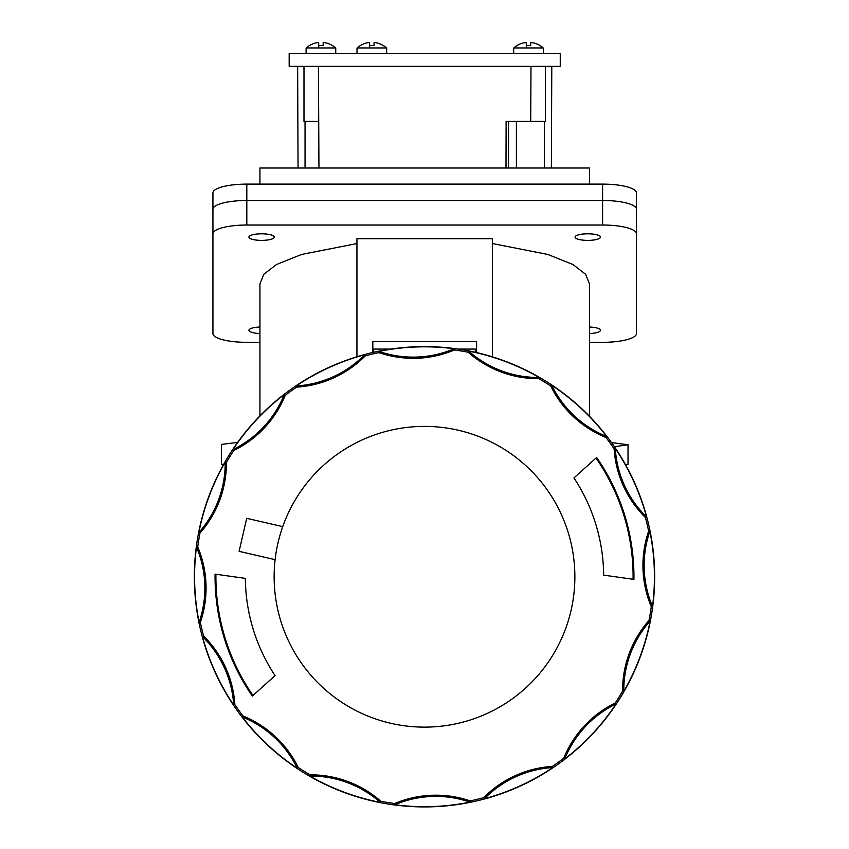 <?xml version="1.0" encoding="UTF-8"?>
<svg xmlns="http://www.w3.org/2000/svg" width="849" height="849" viewBox="0 0 849 849"><rect width="100%" height="100%" fill="white"/><g stroke="black" fill="none" stroke-linecap="round" stroke-linejoin="round"><path stroke-width="1.27" d="M589.482 184.116L589.482 168.017L259.943 168.017L259.943 184.116M212.929 233.804A33.886 8.766 0 0 1 246.815 225.027L602.61 225.027A33.886 8.766 0 0 1 636.495 233.804L636.495 209.257A33.886 8.766 180 0 0 602.61 200.481L246.815 200.481A33.886 8.766 180 0 0 212.929 209.257L212.929 333.561A33.886 8.766 0 0 0 246.815 342.327L259.943 342.327M589.482 342.327L602.61 342.327A33.886 8.766 0 0 0 636.495 333.561L636.495 233.804M356.941 356.739L356.941 238.749L492.484 238.749L492.484 356.877M356.941 243.557L301.597 254.456L276.445 264.538L263.816 274.291L259.943 283.799L259.943 415.851M589.482 416.286L589.482 283.799L585.608 274.291L572.979 264.538L547.828 254.456L492.484 243.557M259.943 327.014A12.703 3.29 180 0 0 248.927 330.272L248.927 330.272A12.703 3.29 180 0 0 259.943 333.53M589.482 333.53A12.703 3.29 180 0 0 600.498 330.272L600.498 330.272A12.703 3.29 180 0 0 589.482 327.014M575.081 237.094L575.081 237.094A12.703 3.29 180 0 0 587.784 240.384A12.703 3.29 180 0 0 600.498 237.094L600.498 237.094A12.703 3.29 180 0 0 587.784 233.804A12.703 3.29 180 0 0 575.081 237.094M248.927 237.094L248.927 237.094A12.703 3.29 180 0 0 261.641 240.384A12.703 3.29 180 0 0 274.344 237.094L274.344 237.094A12.703 3.29 180 0 0 261.63 233.804A12.703 3.29 180 0 0 248.927 237.094M372.828 352.484L372.828 341.68L476.597 341.68L476.597 352.579M614.4 446.733L628.027 444.749L611.482 442.552M600.339 464.509L601.325 464.509M625.426 464.509L628.027 464.509L628.027 444.749M544.379 121.418L544.379 168.017M305.046 121.418L305.046 168.017M237.656 442.371L221.398 444.42L221.398 464.509L223.574 464.509M252.981 695.49A208.61 208.61 0 0 1 215.911 574.242M596.019 458.025A208.61 208.61 0 0 1 633.089 579.273M274.131 576.758A150.369 150.369 0 0 1 424.5 426.389A150.369 150.369 0 0 1 574.869 576.758A150.369 150.369 0 0 1 424.5 727.126A150.369 150.369 0 0 1 274.131 576.758M475.323 352.282L475.323 349.088L458.237 349.088M390.763 349.088L373.677 349.088L373.677 352.282M633.927 579.389A209.448 209.448 0 0 0 596.645 457.462L573.945 477.923A179.171 179.171 0 0 1 603.66 575.134L633.927 579.389M215.073 574.126A209.448 209.448 0 0 0 252.355 696.053L275.055 675.602A179.171 179.171 0 0 1 245.34 578.381L215.073 574.126M365.303 355.827A228.731 228.731 0 0 1 378.898 352.622A105.892 105.892 0 0 0 454.353 349.99A228.731 228.731 0 0 1 468.139 352.229A105.892 105.892 0 0 0 538.86 378.675A228.731 228.731 0 0 1 550.746 386.03A105.892 105.892 0 0 0 605.963 437.522A228.731 228.731 0 0 1 614.124 448.856A105.892 105.892 0 0 0 645.431 517.561A228.731 228.731 0 0 1 648.636 531.156A105.892 105.892 0 0 0 651.268 606.611A228.731 228.731 0 0 1 649.029 620.396A105.892 105.892 0 0 0 622.582 691.118A228.731 228.731 0 0 1 615.228 703.004A105.892 105.892 0 0 0 563.736 758.221A228.731 228.731 0 0 1 552.402 766.382A105.892 105.892 0 0 0 483.697 797.689A228.731 228.731 0 0 1 470.102 800.894A105.892 105.892 0 0 0 394.647 803.525A228.731 228.731 0 0 1 380.861 801.286A105.892 105.892 0 0 0 310.14 774.84A228.731 228.731 0 0 1 298.254 767.485A105.892 105.892 0 0 0 243.037 715.994A228.731 228.731 0 0 1 234.876 704.659A105.892 105.892 0 0 0 203.569 635.954A228.731 228.731 0 0 1 200.364 622.359A105.892 105.892 0 0 0 197.732 546.905A228.731 228.731 0 0 1 199.971 533.119A105.892 105.892 0 0 0 226.418 462.397A228.731 228.731 0 0 1 233.772 450.511A105.892 105.892 0 0 0 285.264 395.294A228.731 228.731 0 0 1 296.598 387.133A105.892 105.892 0 0 0 365.303 355.827L364.667 354.744A104.682 104.682 0 0 1 296.195 385.955A229.93 229.93 0 0 1 364.667 354.744M282.728 526.635L246.719 518.325L239.1 551.341L275.108 559.661M551.68 385.202A229.93 229.93 0 0 1 606.717 436.524A104.682 104.682 0 0 1 551.68 385.202L550.746 386.03M581.469 408.433A230.153 230.153 0 0 0 256.175 419.799A230.153 230.153 0 0 0 267.531 745.082A230.153 230.153 0 0 0 592.825 733.727A230.153 230.153 0 0 0 581.469 408.433M297.32 768.313A229.93 229.93 0 0 1 242.283 716.991A104.682 104.682 0 0 1 297.32 768.313L298.254 767.485M243.037 715.994L242.283 716.991M233.698 705.063A229.93 229.93 0 0 1 202.487 636.591A104.682 104.682 0 0 1 233.698 705.063L234.876 704.659M203.569 635.954L202.487 636.591M199.122 622.275A229.93 229.93 0 0 1 196.49 547.074A104.682 104.682 0 0 1 199.122 622.275L200.364 622.359M197.732 546.905L196.49 547.074M198.857 532.567A229.93 229.93 0 0 1 225.208 462.079A104.682 104.682 0 0 1 198.857 532.567L199.971 533.119M226.418 462.397L225.208 462.079M232.944 449.577A229.93 229.93 0 0 1 284.266 394.541A104.682 104.682 0 0 1 232.944 449.577L233.772 450.511M285.264 395.294L284.266 394.541M296.598 387.133L296.195 385.955M378.898 352.622L378.983 351.38A229.93 229.93 0 0 1 454.183 348.748L454.353 349.99M468.69 351.115A229.93 229.93 0 0 1 539.179 377.465A104.682 104.682 0 0 1 468.69 351.115L468.139 352.229M538.86 378.675L539.179 377.465M454.183 348.748A104.682 104.682 0 0 1 378.983 351.38M605.963 437.522L606.717 436.524M615.302 448.452A229.93 229.93 0 0 1 646.514 516.935A104.682 104.682 0 0 1 615.302 448.452L614.124 448.856M645.431 517.561L646.514 516.935M649.878 531.241A229.93 229.93 0 0 1 652.51 606.441A104.682 104.682 0 0 1 649.878 531.241L648.636 531.156M651.268 606.611L652.51 606.441M650.143 620.959A229.93 229.93 0 0 1 623.792 691.436A104.682 104.682 0 0 1 650.143 620.959L649.029 620.396M622.582 691.118L623.792 691.436M616.056 703.938A229.93 229.93 0 0 1 564.734 758.974A104.682 104.682 0 0 1 616.056 703.938L615.228 703.004M563.736 758.221L564.734 758.974M552.805 767.56A229.93 229.93 0 0 1 484.333 798.771A104.682 104.682 0 0 1 552.805 767.56L552.402 766.382M483.697 797.689L484.333 798.771M470.017 802.135A229.93 229.93 0 0 1 394.817 804.767A104.682 104.682 0 0 1 470.017 802.135L470.102 800.894M394.647 803.525L394.817 804.767M380.31 802.401A229.93 229.93 0 0 1 309.821 776.05A104.682 104.682 0 0 1 380.31 802.401L380.861 801.286M310.14 774.84L309.821 776.05M633.768 568.278L632.94 568.31M631.465 544.634L630.627 544.665M602.026 467.205L602.737 466.759M246.974 686.31L246.263 686.756M217.535 608.882L218.373 608.85M215.232 585.237L216.06 585.205M636.495 209.257L636.495 192.882A33.886 8.766 180 0 0 602.61 184.116L246.815 184.116A33.886 8.766 180 0 0 212.929 192.882L212.929 209.257A33.886 8.766 0 0 1 246.815 200.481L602.61 200.481A33.886 8.766 0 0 1 636.495 209.257L636.495 309.015M560.255 53.657L289.169 53.657L289.169 66.36L560.255 66.36L560.255 53.657M303.984 66.36L303.984 121.418L318.715 121.418L318.417 66.36M318.948 168.017L318.715 121.418M505.993 168.017L506.121 121.418L545.44 121.418L545.44 66.36M530.996 66.36L530.71 121.418M508.551 168.017L508.551 121.418L506.121 121.418M516.404 168.017L516.404 121.418M374.101 42.45L374.038 45.644A22.01 19.06 180 0 0 369.623 45.644A22.01 19.06 180 0 1 374.038 45.644L374.101 42.45A21.947 21.936 -0 0 1 386.497 47.947L357.164 47.947A21.947 21.936 -0 0 1 369.559 42.45L369.623 45.644M357.005 48.149L357.005 53.657M386.656 48.149L386.656 53.657M369.655 47.947L369.559 42.45M530.763 42.45L530.71 45.644A22.01 19.06 180 0 0 526.284 45.644A22.01 19.06 180 0 1 530.71 45.644L530.763 42.45A21.947 21.936 -0 0 1 543.158 47.947L513.836 47.947A21.947 21.936 -0 0 1 526.231 42.45L526.284 45.644M513.677 48.149L513.677 53.657M543.318 48.149L543.318 53.657M526.327 47.947L526.231 42.45M323.193 42.45L323.14 45.644A22.01 19.06 180 0 0 318.715 45.644A22.01 19.06 180 0 1 323.14 45.644L323.193 42.45A21.947 21.936 -0 0 1 335.588 47.947L306.266 47.947A21.947 21.936 -0 0 1 318.662 42.45L318.715 45.644M306.096 48.149L306.096 53.657M335.748 48.149L335.748 53.657M318.757 47.947L318.662 42.45M602.61 225.027L602.61 184.116M246.815 184.116L246.815 225.027M551.372 168.017L551.786 66.36M298.052 168.017L297.638 66.36"/></g></svg>
